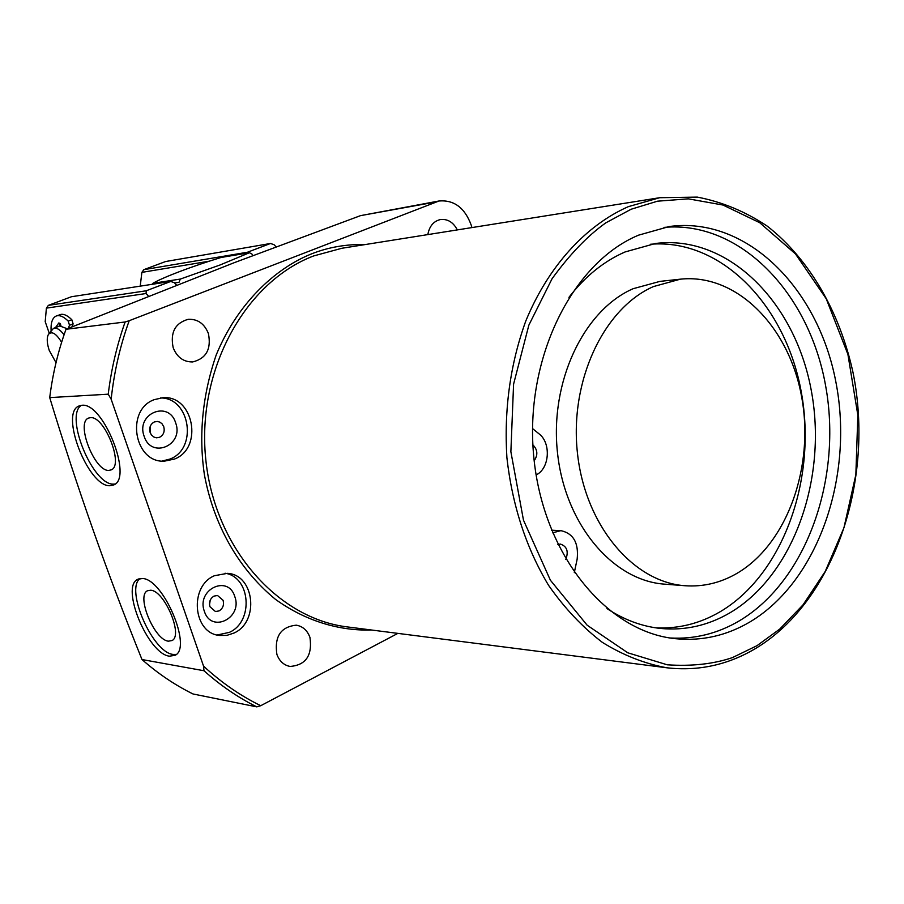 <?xml version="1.0" encoding="UTF-8"?>
<svg xmlns="http://www.w3.org/2000/svg" width="904" height="904" viewBox="0 0 904 904"><rect width="100%" height="100%" fill="white"/><g stroke="black" fill="none" stroke-linecap="round" stroke-linejoin="round"><path stroke-width="1.36" d="M371.318 629.986C338.898 631.037 305.021 620.698 275.415 599.307C237.063 567.644 213.48 523.213 204.428 474.882C198.53 435.174 202.439 395.229 216.169 355.057C237.063 304.196 274.522 268.669 311.62 253.843C328.457 247.199 346.401 244.091 365.442 244.532M309.948 637.41C312.49 655.479 305.857 665.163 290.048 666.451C283.799 665.186 279.415 661.163 276.884 654.383C274.296 636.529 280.76 626.8 296.275 625.184C302.806 626.325 307.36 630.404 309.948 637.41M208.406 333.565C211.468 349.046 206.248 358.504 192.721 361.939C183.568 362.063 177.048 357.317 173.184 347.712C170.088 332.502 175.105 323.033 188.235 319.304C197.727 318.92 204.451 323.666 208.406 333.565M154.234 399.658L162.663 397.737C193.479 394.596 203.694 448.034 174.54 459.04L164.279 461.187C134.086 462.848 125.328 409.851 154.234 399.658M162.053 461.074L170.065 459.04C198.01 448.52 190.077 397.523 160.449 397.952M214.417 575.724L227.39 573.351C254.499 574.526 259.685 621.76 234.012 633.037L226.836 635.388L219.423 635.455C192.936 633.116 188.97 586.244 214.417 575.724M217.152 635.004L229.39 632.359C253.888 621.613 250.657 576.899 225.073 573.238M638.586 235.153L669.254 226.531C746.286 215.988 817.917 287.608 835.816 381.657C854.314 475.594 818.493 580.978 750.117 621.839C726.703 635.67 701.843 641.298 675.548 638.699C606.55 632.009 542.852 554.378 533.767 456.746C524.196 359.216 571.87 262.827 638.586 235.153M670.282 637.998C694.645 639.32 717.686 633.591 739.382 620.811C806.797 580.718 842.641 477.945 825.544 385.353C808.978 292.659 739.981 220.531 664.011 227.39M471.944 227.582L471.153 224.972C464.758 207.75 454.034 199.75 439.005 200.993L129.204 320.705C120.13 345.769 114.107 371.951 111.158 399.24L108.231 394.178L49.72 397.613C76.851 486.94 107.61 574.255 141.984 659.536C157.917 673.57 174.924 685.051 193.004 693.967L256.792 706.871L260.736 705.708L397.862 633.376M49.72 397.613C52.669 373.951 58.093 351.17 66.003 329.282L125.125 321.982C116.921 345.102 111.294 369.16 108.231 394.178M439.005 200.993L360.493 215.649L234.192 262.702L66.003 329.282M142.38 578.503C163.24 578.605 192.631 647.806 175.06 655.321L169.5 656.18C148.132 654.18 120.187 586.798 137.724 579.34L142.38 578.503M140.018 578.56C124.967 589.227 152.584 652.575 173.048 654.417L176.257 654.439M81.868 405.297C103.101 401.896 133.408 478.08 113.689 484.939L109.972 485.731C88.253 487.064 59.359 412.857 79.066 405.964L81.868 405.297M81.292 405.342C64.32 416.066 92.909 485.493 113.633 484.126L115.079 484.047M557.858 544.502L560.412 544.084C566.955 546.321 568.752 551.417 565.814 559.373M532.897 444.892C537.654 449.65 538.083 454.949 534.174 460.791M655.716 627.828C678.282 628.947 699.639 623.658 719.81 611.94C783.09 574.831 817.137 479.041 801.362 392.483C786.062 305.846 721.573 238.419 650.518 244.249M568.944 297.337C585.227 276.285 603.951 261.154 625.127 251.933L655.445 243.492C727.494 234.249 794.458 301.156 811.012 389.059C828.109 476.837 794.085 575.057 729.878 612.856C708.103 625.545 685.029 630.755 660.666 628.461C641.998 626.483 624.088 619.85 606.946 608.55M536.106 474.939C549.564 468.747 551.361 442.937 538.987 433.796L532.524 428.564M685.108 585.736L664.598 584.154C612.991 580.73 565.215 524.591 557.553 453.299C549.508 382.087 583.588 310.275 633.105 288.715L659.976 281.381L680.429 279.166C736.715 273.177 789.09 326.694 801.656 396.924C814.651 467.04 786.943 544.716 736.251 573.78C720.081 582.99 703.041 586.967 685.108 585.736C633.252 582.3 585.182 525.461 577.464 453.243C569.373 381.104 603.646 308.377 653.422 286.579L680.429 279.166M150.652 590.233C164.325 590.481 183.399 635.207 172.122 640.518L168.427 641.173C154.313 640.088 135.803 595.25 147.646 590.707L150.652 590.233M90.445 417.671C104.367 415.659 124.04 464.882 111.361 469.831L108.853 470.419C94.502 471.538 75.394 422.157 88.671 418.055L90.445 417.671M213.999 596.109L217.514 595.487L223.096 600.312C224.237 604.991 222.892 608.516 219.073 610.912L215.446 611.533L209.943 606.731C208.801 602.041 210.157 598.493 213.999 596.109M209.513 604.686L210.225 600.177M154.335 421.942L157.33 421.445L159.838 422.123L161.985 423.727L163.771 426.733C164.946 431.547 163.545 435.061 159.59 437.287L156.471 437.807L153.996 437.107L151.443 434.982L150.132 432.53C148.945 427.694 150.346 424.168 154.335 421.942M150.482 433.423L150.437 425.84M234.78 596.516C243.018 617.963 211.333 633.76 204.372 611.364C196.089 589.532 228.136 574.198 234.78 596.516M175.658 422.88C184.201 445.152 151.341 459.458 144.131 436.282C135.532 413.625 168.788 399.805 175.658 422.88M152.527 284.251L152.934 283.302C163.138 277.245 192.473 266.205 221.084 257.47L249.481 252.713L220.045 264.985L180.303 279.076L179.015 282.297L174.619 282.975M249.481 252.713L252.272 254.318M152.934 283.302L180.303 279.076M574.289 572.673L577.147 559.203C578.854 542.988 573.441 533.462 560.921 530.648L552.57 532.818M141.984 659.536L203.999 670.745L203.536 666.112C221.288 682.52 240.351 695.718 260.736 705.708M427.829 234.599C429.389 226.158 433.615 221.13 440.519 219.525C447.683 218.802 453.288 222.26 457.334 229.91M129.204 320.705L125.125 321.982M111.158 399.24L203.536 666.112M56.025 362.628L49.268 350.503C46.884 343.26 46.601 337.893 48.432 334.401C51.777 330.807 56.172 333.44 61.608 342.311M53.641 328.31L59.8 325.96L67.258 328.762M48.771 333.938L53.494 328.367C56.5 327.384 60.026 329.519 64.071 334.774M209.739 261.109L141.871 272.375L140.222 286.15M276.07 246.837L274.048 244.701L270.488 243.481L165.613 261.527L143.838 269.663L141.871 272.375M247.47 253.052L247.47 252.239L143.838 269.663M247.47 252.239L270.488 243.481M148.448 296.15L146.098 293.517L46.398 308.128L45.2 321.643L49.257 333.248M60.93 325.689L60.274 323.666L58.862 322.931L55.46 327.61M176.506 285.065L174.393 282.726L170.732 281.449L71.439 296.738L48.375 305.36L46.398 308.128M146.098 293.517L146.222 290.783L48.375 305.36M146.222 290.783L170.732 281.449M71.913 326.886L73.122 323.869L71.834 319.733C67.823 315.767 64.252 313.971 61.099 314.332L56.376 315.959M51.076 330.717C50.703 322.717 52.398 317.824 56.161 316.038L57.494 315.688C60.636 315.327 64.218 317.134 68.218 321.112L69.506 325.248L73.122 323.869M59.042 326.242L60.206 323.496M68.263 328.367L69.506 325.248M659.66 197.716L341.791 248.284L313.643 255.945C245.605 281.72 196.948 369.035 205.615 457.786C213.83 546.615 277.144 618.652 347.577 626.947L666.847 667.785C644.654 663.705 623.184 655.253 602.437 642.428C582.47 627.184 564.514 608.143 548.558 585.317C526.196 548.027 512.308 505.517 506.907 457.786C503.935 409.67 510.218 364.12 525.744 321.123C548.253 266.352 585.555 225.604 628.291 206.666L659.66 197.716L697.278 197.106C722.07 201.852 745.427 211.547 767.349 226.203C809.43 259.143 839.839 312.174 853.026 372.572C874.756 479.312 835.047 599.849 756.603 647.885C728.601 664.802 698.679 671.435 666.847 667.785M631.116 209.242L657.513 201.185L688.339 198.846L722.985 205.038L759.71 222.7L795.486 253.934L826.245 298.783L847.907 354.345L857.839 415.139L855.851 474.702L843.94 527.766L825.273 571.362L803.034 604.844L779.723 629.094L756.987 645.682L732.421 657.615C713.482 664.033 691.763 666.429 667.254 664.802L627.794 652.801L587.171 625.229L550.412 580.255L523.472 520.139L510.873 451.717L513.585 384.143L528.863 325.135L552.095 278.681C569.859 254.261 587.758 235.661 605.782 222.87L631.116 209.242M203.999 670.745C220.497 685.492 238.091 697.538 256.792 706.871M434.824 202.168L360.493 215.649M68.218 321.112L71.834 319.733M560.921 530.648L551.485 530.196M138.515 578.967L137.724 579.34"/></g></svg>
